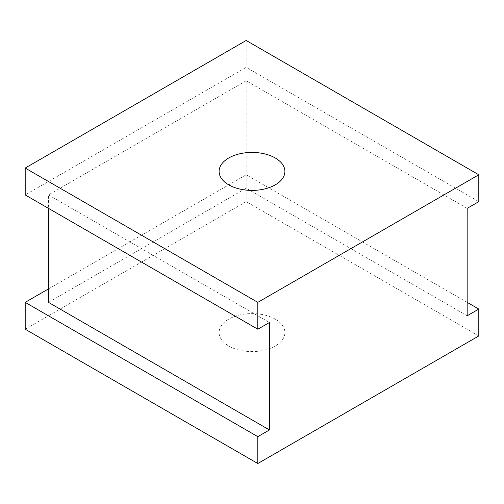 <?xml version="1.0" encoding="UTF-8"?>
<svg xmlns="http://www.w3.org/2000/svg" width="504" height="504" viewBox="0 0 504 504"><rect width="100%" height="100%" fill="white"/><g stroke="black" fill="none" stroke-linecap="round" stroke-linejoin="round"><path stroke-width="0.38" stroke-dasharray="2.52 1.89" d="M275.26 319.152A32.899 18.994 0 0 0 239.413 315.031A32.899 18.994 0 0 0 219.101 332.583A32.899 18.994 0 0 0 228.74 346.009A32.899 18.994 0 0 0 264.587 350.129A32.899 18.994 0 0 0 284.899 332.583A32.899 18.994 0 0 0 275.26 319.152M467.17 315.794L246.185 188.206L48.46 302.362M467.17 302.362L246.185 174.781L48.46 288.931M478.8 335.941L246.185 201.638L25.2 329.225M246.185 174.781L246.185 201.638M467.17 208.354L246.185 80.766L246.185 188.206M246.185 80.766L48.46 194.922L48.46 208.354M48.46 194.922L269.445 322.503M478.8 201.638L246.185 67.341L25.2 194.922M246.185 40.477L246.185 67.341M219.101 171.417L219.101 332.583M284.899 171.417L284.899 332.583"/><path stroke-width="0.76" d="M275.26 157.991A32.899 18.994 0 0 0 239.413 153.871A32.899 18.994 0 0 0 219.101 171.417A32.899 18.994 0 0 0 228.74 184.848A32.899 18.994 0 0 0 264.587 188.969A32.899 18.994 0 0 0 284.899 171.417A32.899 18.994 0 0 0 275.26 157.991M478.8 174.775L246.185 40.477L25.2 168.059L257.815 302.362L478.8 174.775L478.8 201.638L467.17 208.354L467.17 315.794L478.8 309.078L467.17 302.362M48.46 288.931L25.2 302.362L257.815 436.659L269.445 429.95L48.46 302.362L48.46 208.354M478.8 309.078L478.8 335.941L257.815 463.522L25.2 329.225L25.2 302.362M257.815 436.659L257.815 463.522M257.815 302.362L257.815 329.219L269.445 322.503L269.445 429.95M25.2 168.059L25.2 194.922L257.815 329.219"/></g></svg>
